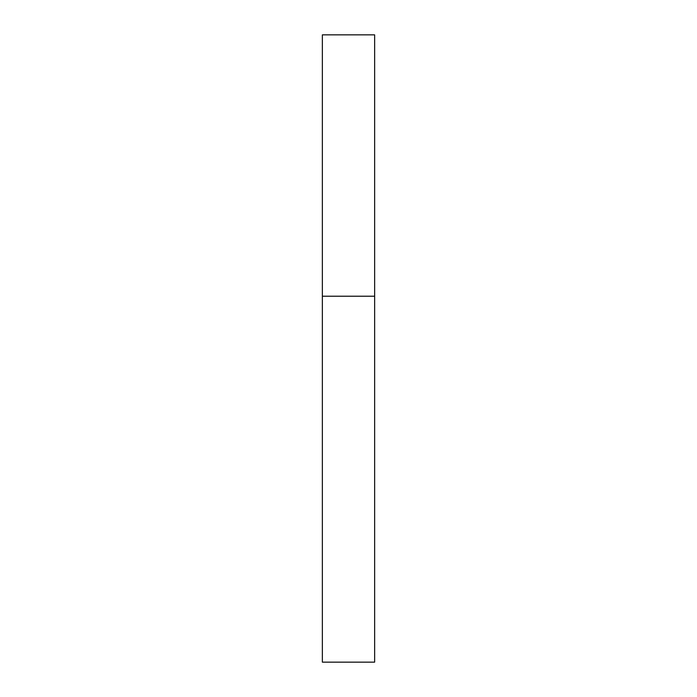<?xml version="1.0" encoding="UTF-8"?>
<svg xmlns="http://www.w3.org/2000/svg" width="697" height="697" viewBox="0 0 697 697"><rect width="100%" height="100%" fill="white"/><g stroke="black" fill="none" stroke-linecap="round" stroke-linejoin="round"><path stroke-width="1.05" d="M322.363 296.225L374.637 296.225L374.637 34.85L322.363 34.85L322.363 662.15L374.637 662.15L374.637 296.225L322.363 296.225"/></g></svg>
